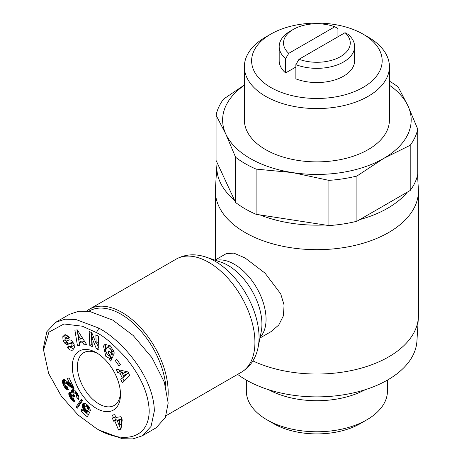 <?xml version="1.0" encoding="UTF-8"?>
<svg xmlns="http://www.w3.org/2000/svg" width="462" height="462" viewBox="0 0 462 462"><rect width="100%" height="100%" fill="white"/><g stroke="black" fill="none" stroke-linecap="round" stroke-linejoin="round"><path stroke-width="0.69" d="M96.385 428.511L78.113 414.997L61.382 396.234L48.637 373.463L43.567 350.046L48.885 332.178L63.958 323.983L82.328 326.201L96.385 332.582C103.713 335.984 113.513 344.352 125.785 357.686C140.691 375.929 148.498 393.589 149.209 410.672C148.908 441.302 120.259 443.087 96.385 428.511L98.949 429.995L122.263 438.721L132.935 438.9L142.279 435.805L156.121 427.812L165.315 417.561L168.18 403.049L164.293 382.057L151.958 357.675L133.183 335.493L112.797 320.149L89.634 311.44L78.702 311.255L69.473 314.333L55.625 322.332L64.98 319.23L75.641 319.415L98.949 328.141C124.226 341.926 153.938 378.713 154.337 411.041L151.045 426.438L142.279 435.805M43.567 350.046L43.567 347.077L46.841 331.733L55.625 322.332M65.338 334.69L64.859 335.481L62.809 336.665L64.692 334.881L68.509 336.18L69.34 337.358L67.839 338.842L65.627 337.78L64.917 339.605A1.224 0.705 -120 0 0 66.309 340.979L69.052 339.997A4.585 2.645 60 0 1 71.552 340.644L73.897 343.636L74.503 347.632L72.638 350.127C70.825 350.56 69.167 349.774 67.671 347.771L67.342 347.297L68.878 345.784L69.248 346.315L71.61 346.685L71.957 344.271A1.224 0.705 -120 0 0 70.698 343.318L67.897 344.323A4.585 2.645 60 0 1 66.199 344.161L64.836 343.249L63.08 340.829L62.809 336.665M70.01 346.968L73.805 349.11M107.825 355.07L111.348 357.103L109.298 358.287L105.792 356.277L103.488 346.073L105.024 344.311L110.614 345.928L114.102 352.431A5.654 3.263 60 0 1 113.854 354.458L111.371 351.986A2.293 1.322 -120 0 0 111.215 350.104L110.135 348.429L107.045 347.285L105.567 350.387L107.19 354.504L109.003 355.613L110.17 355.243L107.906 352.829L108.807 350.901L113.282 355.682L110.753 361.111L109.107 359.355L109.298 358.287M111.856 354.273L110.17 355.243M109.078 346.113L107.045 347.285L109.09 346.107L110.944 346.281M252.887 360.914A101.536 58.622 -0 0 0 388.698 356.86A101.536 58.622 -0 0 0 418.37 317.486A101.536 58.622 -0 0 0 418.433 315.413L418.433 191.06A101.536 58.622 180 0 1 388.698 232.507A101.536 58.622 180 0 1 278.043 245.218A101.536 58.622 180 0 1 215.367 191.06A101.536 58.622 180 0 1 215.431 188.987L216.88 165.332A100.081 57.785 180 0 1 217.14 162.734L216.077 160.447L216.077 115.229A101.536 58.622 180 0 1 223.585 99.053L244.375 85.002M417.527 175.196L418.37 188.987A101.536 58.622 180 0 1 418.433 191.06M215.003 260.146L226.236 253.661L233.882 253.118L245.103 257.975L265.061 273.169L280.705 293.838L284.09 305.053L283.397 315.806L278.788 324.965L271.2 331.543L259.967 338.028M389.426 81.127A101.536 58.622 0 0 1 398.215 87.052L407.969 105.913L417.723 129.083L417.723 174.301A101.536 58.622 180 0 1 410.216 190.477L407.311 192.152A100.081 57.785 180 0 1 387.67 208.229A100.081 57.785 180 0 1 359.823 219.571L356.918 221.246A101.536 58.622 180 0 1 328.898 225.583L324.936 224.971A100.081 57.785 180 0 1 260.06 214.934L256.098 214.322A101.536 58.622 0 0 1 235.585 202.477L235.585 157.259L225.831 134.09L216.077 115.229M237.63 374.37A100.081 57.785 -0 0 0 387.67 379.955A100.081 57.785 -0 0 0 416.92 341.141L418.37 317.486M328.898 225.583L328.898 180.365L292.498 172.58A94.283 54.435 180 0 1 250.231 158.489A94.283 54.435 180 0 1 225.831 134.09A94.283 54.435 180 0 1 244.375 85.222M235.585 157.259A101.536 58.622 0 0 0 245.103 163.606A101.536 58.622 0 0 0 256.098 169.104L256.098 214.322M410.216 190.477L410.216 145.259L383.57 158.489A94.283 54.435 180 0 1 292.498 172.58L256.098 169.104M86.66 311.088A65.269 37.682 60 0 1 89.391 309.217A65.269 37.682 60 0 1 122.026 312.451A65.269 37.682 60 0 1 167.92 397.932M88.687 311.307A63.82 36.844 60 0 1 121.004 314.224A63.82 36.844 60 0 1 165.933 387.381M389.426 66.707L389.426 119.999A72.522 41.869 180 0 1 344.652 158.685A72.522 41.869 180 0 1 265.615 149.607A72.522 41.869 180 0 1 244.375 119.999L244.375 66.707A72.522 41.869 180 0 1 265.615 37.099L270.744 34.136A65.269 37.682 180 0 1 363.057 34.136L368.185 37.099A72.522 41.869 180 0 1 389.426 66.707A72.522 41.869 180 0 1 344.652 105.388A72.522 41.869 180 0 1 265.615 96.315A72.522 41.869 180 0 1 244.375 66.707M368.185 37.099L363.057 34.136A65.269 37.682 180 0 1 363.051 87.434A65.269 37.682 180 0 1 270.744 87.434A65.269 37.682 180 0 1 270.744 34.136M246.35 380.082L246.35 391.043A70.553 40.731 0 0 0 267.013 419.843L267.013 419.843A70.553 40.731 0 0 0 366.788 419.843A70.553 40.731 0 0 0 387.451 391.043L387.451 380.082M273.308 423.481L267.013 419.843L273.308 423.481A61.648 35.591 0 0 0 360.493 423.481L366.788 419.843M96.385 352.714L96.385 352.714A34.084 19.681 60 0 1 120.49 394.461A34.084 19.681 60 0 1 96.385 408.379A34.084 19.681 60 0 1 72.286 366.632A34.084 19.681 60 0 1 96.385 352.714M97.707 353.517A30.457 17.585 -120 0 0 83.72 352.691A30.457 17.585 -120 0 0 77.414 366.632A30.457 17.585 -120 0 0 98.949 403.938A30.457 17.585 -120 0 0 114.183 405.445A30.457 17.585 -120 0 0 120.455 392.919M235.585 202.477L234.523 200.19A100.081 57.785 180 0 1 216.88 165.332M324.936 224.971L260.06 214.934M407.311 192.152L359.823 219.571M234.523 200.19L217.14 162.734M356.918 221.246L356.918 176.028A101.536 58.622 180 0 1 328.898 180.365M389.426 85.222A94.283 54.435 180 0 1 407.969 105.913A94.283 54.435 180 0 1 383.57 158.489L356.918 176.028M417.723 129.083A101.536 58.622 180 0 1 410.216 145.259M268.717 389.743A70.553 40.731 0 0 0 365.084 389.743M354.614 46.57L354.614 60.782A37.711 21.772 180 0 1 334.632 80.001A37.711 21.772 180 0 1 295.859 78.852L295.859 64.64A37.711 21.772 180 0 0 334.632 65.789A37.711 21.772 180 0 0 354.614 46.57A37.711 21.772 180 0 0 348.198 34.425L345.056 32.687L299.001 59.275L295.859 64.64M295.859 67.013L285.603 72.932A37.711 21.772 180 0 1 279.187 60.782L279.187 46.57A37.711 21.772 180 0 1 290.234 31.179L293.312 29.401A33.362 19.26 180 0 1 334.8 26.767L337.941 28.505L337.941 36.793M285.603 72.932L285.603 58.72A37.711 21.772 180 0 1 279.187 46.57M285.603 58.72L288.744 53.355L334.8 26.767M345.056 32.687A33.362 19.26 180 0 1 340.488 56.641A33.362 19.26 180 0 1 299.001 59.275M288.744 53.355A33.362 19.26 180 0 1 293.312 29.401M89.172 331.427L91.828 332.796L96.229 343.578L95.842 334.869L98.337 336.163L98.96 350.115L96.402 348.798L91.886 337.745L92.285 346.673L89.79 345.38L89.172 331.427M112.023 354.192L110.129 355.272M82.45 342.036L79.325 342.365L79.903 345.42L77.46 345.68L74.884 330.151L77.293 329.897L86.729 344.698L84.246 344.958L82.45 342.036L84.338 340.95M122.199 377.876L120.108 373.238L117.81 372.794L116.176 369.167L128.09 371.974L129.701 375.542L122.372 382.911L120.715 379.233L124.249 376.692L120.715 379.233M120.363 364.46L118.948 365.858L115.217 360.527L116.632 359.13L120.363 364.46M62.451 380.671L63.369 379.672L64.836 379.793L69.895 383.864L67.331 378.43L69.115 377.91L74.047 388.351L71.315 387.578L66.378 383.529L65.148 383.102L64.726 383.697L64.975 384.84L65.748 385.839L66.955 386.151L68.422 389.685L66.921 389.483L65.621 388.611L63.993 386.319L62.428 382.426L62.451 380.671L64.253 379.631M82.548 400.554L77.414 408.16L76.068 406.941L81.214 399.353L82.548 400.554M120.9 416.695L122.234 419.918L120.917 429.735L118.584 430.082L114.824 421.003L113.612 421.182L112.283 417.983L113.496 417.798L112.353 415.038L114.749 414.68L115.898 417.44L120.9 416.695M90.442 410.66L87.699 408.824L87.52 407.455L86.764 406.352L85.73 405.948L85.158 406.491L84.944 408.056L85.343 409.043L86.4 410.042L87.41 410.204L89.564 412.554L87.289 416.863L81.035 411.22L81.624 409.13L85.863 412.953L86.492 411.74L84.65 410.597L82.906 408.379L82.172 405.775L82.71 403.863L83.645 403.182L84.546 403.153L86.937 404.516L89.576 407.599L90.442 410.66M78.419 399.399L76.109 396.367L76.53 395.466L76.138 394.069L75.191 393.122L74.295 393.087L73.706 393.913L73.799 394.646L74.89 396.379L73.435 397.06L72.309 395.663L71.217 395.94L71.974 397.817L73.314 398.123L74.861 401.478L72.65 400.785L70.894 398.827L69.196 395.72L68.798 394.207L69.086 392.683L70.288 392.244L71.876 393.191L71.396 391.343L71.65 390.286L72.909 389.622L74.573 390.136L76.617 392.284L78.315 395.345L78.829 397.303L78.419 399.399M96.229 343.578L98.279 342.394L97.996 335.984M91.326 332.536L91.84 344.196L89.79 345.38M91.84 344.196L92.181 344.375M93.474 336.827L91.886 337.745M96.697 343.306L98.458 347.615L96.402 348.798M98.458 347.615L98.856 347.822M64.859 335.481L65.13 339.645M65.962 340.979L66.892 342.065L64.836 343.249M66.892 342.065L68.249 342.977A4.585 2.645 -120 0 0 69.947 343.139L72.748 342.134L70.698 343.318M74.191 344.381L73.66 345.501L71.304 346.916M69.19 346.229L67.342 347.297M65.627 337.78L67.677 336.596L68.78 336.538M106.145 343.924L105.544 344.889L105.717 351.657M111.348 357.103L111.157 358.171L109.107 359.355M111.157 358.171L111.798 358.858M109.661 351.819L107.906 352.829M113.825 351.253L113.421 350.814L111.365 351.998L113.421 350.814A2.293 1.322 -120 0 0 113.542 350.375M84.292 340.875L81.376 341.181L79.325 342.365M86.18 343.844L84.246 344.958M77.991 335.331L79.51 344.496L77.46 345.68M77.09 329.92L78.731 339.235L80.607 339.033L82.444 337.976M117.81 372.794L119.86 371.61L122.159 372.054L120.108 373.238M122.159 372.054L122.811 373.504M124.07 376.287L124.249 376.692M122.765 378.049L124.151 381.127M119.069 369.848L119.86 371.61M115.217 360.527L116.921 359.546M62.693 380.168L63.635 379.625M64.149 379.62L62.474 380.584M64.466 379.677L62.347 381.185M64.397 380.001L64.391 380.584L62.341 381.768M64.391 380.584L64.478 381.242L62.428 382.426M64.478 381.242L62.468 382.623M64.524 381.439L64.686 382.016L62.636 383.2M64.686 382.016L64.911 382.657L62.861 383.841M64.732 383.656L63.155 384.569M64.911 382.657L65.107 383.131M64.876 384.575L63.513 385.36M64.951 384.777L63.606 385.556M65.402 385.504L63.993 386.319M66.066 386.007L64.374 386.983M66.644 386.151L64.738 387.56M66.788 386.376L67.14 386.85L65.09 388.034M67.14 386.85L65.13 388.08M67.521 387.52L65.621 388.611M67.758 388.097L66.118 389.044M67.96 388.577L66.615 389.351M68.064 388.825L66.921 389.483M68.197 389.154L67.383 389.622M68.318 389.437L67.885 389.691M65.506 383.096L67.198 381.918L65.148 383.102M67.989 382.201L66.049 383.321M68.243 382.449L66.378 383.529M68.653 382.831L66.828 383.882M69.202 383.304L67.383 384.355M70.085 383.749L68.064 384.962M70.114 383.778L68.128 385.025M70.178 383.841L70.813 384.413L68.763 385.597M70.813 384.413L71.408 384.921L69.358 386.105M71.408 384.921L71.962 385.389L69.912 386.573M71.962 385.389L72.476 385.782L70.426 386.965M72.476 385.782L72.938 386.111L70.888 387.295M73.175 386.503L71.315 387.578M73.337 386.838L71.697 387.785M73.493 387.179L72.107 387.982M73.677 387.566L72.621 388.172M73.828 387.889L73.117 388.299M73.955 388.155L73.597 388.363M71.495 382.94L69.895 383.864M76.068 406.941L78.118 405.757L78.69 406.271M81.988 400.052L78.118 405.757M114.743 414.68L115.546 416.614L113.496 417.798M114.507 417.215L115.662 419.998L113.612 421.182M115.662 419.998L116.874 419.819L114.824 421.003M116.874 419.819L120.64 428.898L118.584 430.082M120.64 428.898L121.038 428.84M87.699 408.824L89.628 407.709M83.582 403.211L83.016 403.54M83.986 403.13L82.71 403.863M84.402 403.141L82.479 404.25M84.494 403.147L82.305 404.706M84.355 403.522L84.257 404.019L82.207 405.203M84.257 404.019L84.223 404.591L82.172 405.775M84.223 404.591L84.275 405.186L82.224 406.369M84.275 405.186L84.413 405.821L82.363 407.005M84.413 405.821L84.633 406.479L82.582 407.663M84.633 406.479L82.623 407.755M84.673 406.572L84.956 407.195L82.906 408.379M84.944 408.01L83.258 408.986M85.164 408.679L83.662 409.546M85.539 409.274L84.13 410.089M86.047 409.794L84.65 410.597M86.452 410.065L85.008 410.903M87.376 410.204L85.534 411.267M87.688 410.51L85.961 411.503M88.017 410.862L86.492 411.74M88.254 411.122L87.913 411.769L85.863 412.953M82.808 410.198L81.035 411.22M86.14 412.791L88.375 414.807M85.73 405.948L85.412 406.121M87.451 404.989L85.793 405.948M87.682 405.197L86.261 406.017M88.075 405.596L86.764 406.352M88.49 406.063L87.179 406.82M88.941 406.635L87.52 407.455M89.016 406.733L87.561 407.576M89.351 407.23L87.699 408.183M76.109 396.367L78.159 395.183L78.373 395.489M72.759 389.645L71.65 390.286M73.285 389.651L71.466 390.702M73.394 389.662L71.448 390.783M73.493 389.68L73.446 390.159L71.396 391.343M73.446 390.159L73.522 390.794L71.471 391.978M73.522 390.794L73.643 391.256L71.593 392.44M73.643 391.256L73.926 392.007L71.876 393.191M69.872 392.232L69.086 392.683M70.334 392.255L68.884 393.087M70.79 392.434L68.786 393.595M70.842 392.457L70.848 393.018L68.798 394.207M70.848 393.018L70.9 393.381L68.85 394.565M70.9 393.381L71.038 393.924L68.988 395.108M71.038 393.924L71.252 394.536L69.196 395.72M71.252 394.536L71.546 395.206L69.496 396.39M71.217 396.344L69.866 397.124M71.518 397.216L70.316 397.915M71.668 397.418L70.443 398.123M72.263 398.042L70.894 398.827M73.383 398.273L71.35 399.451M73.666 398.891L71.783 399.982M73.92 399.445L72.216 400.427M74.145 399.925L72.65 400.785M74.261 400.179L72.904 400.964M74.463 400.618L73.394 401.235M74.63 400.976L73.885 401.403M74.763 401.27L74.376 401.495M73.753 394.34L71.489 395.582M73.758 394.375L71.812 395.495M73.856 394.767L72.309 395.663M74.082 395.264L72.765 396.026M74.48 395.876L73.198 396.615M74.804 396.269L73.435 397.06M76.346 391.903L74.18 393.15M76.346 391.909L74.295 393.087M76.432 392.024L74.729 393M75.208 393.133L76.634 392.307L75.191 393.122M76.952 392.787L75.71 393.503M77.316 393.393L76.138 394.069M77.628 393.93L76.409 394.635M77.905 394.461L76.53 395.253M77.991 394.623L76.53 395.466M78.13 394.923L76.403 395.917M124.526 372.516L128.072 373.204L125.78 375.3L123.729 376.484L126.022 374.387L122.47 373.7L124.526 372.516M119.277 419.461L121.853 419.074L121.183 424.064L119.132 425.248L119.797 420.258L117.221 420.645L119.277 419.461M79.597 333.512L77.835 334.528L80.607 339.033M128.072 373.204L126.022 374.387M122.47 373.7L123.729 376.484M121.853 419.074L119.797 420.258M117.221 420.645L119.132 425.248M258.154 347.153L261.226 331.687A48.019 27.726 60 0 0 261.925 324.185A48.019 27.726 60 0 0 227.968 265.373A48.019 27.726 60 0 0 221.119 262.225L206.191 257.155A62.214 35.921 60 0 1 215.061 261.232A62.214 35.921 60 0 1 258.154 347.153C255.861 358.472 250.277 366.816 241.401 372.193A65.269 37.682 60 0 0 251.409 319.889A65.269 37.682 60 0 0 208.766 262.37A65.269 37.682 60 0 0 176.132 259.142L89.391 309.217M98.949 328.141L96.385 332.582M64.975 339.836L63.121 340.904M215.766 260.406A44.964 25.959 60 0 1 234.263 264.229A44.964 25.959 60 0 1 266.06 319.3A44.964 25.959 60 0 1 260.123 337.237M68.249 342.977L66.199 344.161M69.947 343.139L67.897 344.323M71.957 344.271L73.689 343.272M69.519 346.633L67.637 347.719M69.312 337.324L67.504 338.363M112.971 349.087L111.215 350.104M215.367 259.933L215.367 191.06M206.191 257.155C195.259 253.482 185.239 254.14 176.132 259.142M166.106 415.667L241.401 372.193"/></g></svg>
